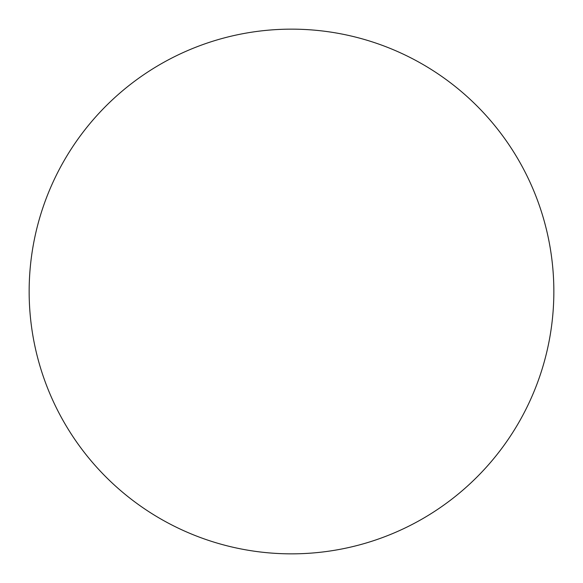 <?xml version="1.0" encoding="UTF-8"?>
<svg xmlns="http://www.w3.org/2000/svg" width="583" height="583" viewBox="0 0 583 583"><rect width="100%" height="100%" fill="white"/><g stroke="black" fill="none" stroke-linecap="round" stroke-linejoin="round"><path stroke-width="0.87" d="M29.15 291.5A262.35 262.35 0 0 0 291.5 553.85A262.35 262.35 0 0 0 553.85 291.5A262.35 262.35 0 0 0 291.5 29.15A262.35 262.35 0 0 0 29.15 291.5"/></g></svg>
